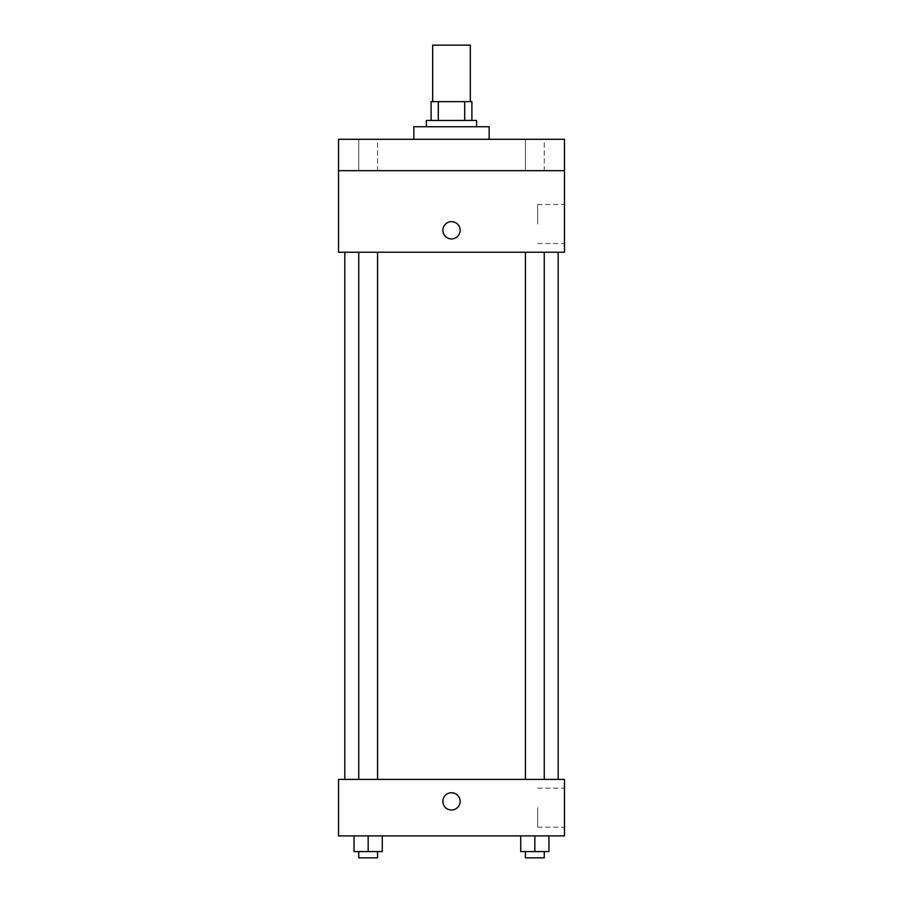<?xml version="1.0" encoding="UTF-8"?>
<svg xmlns="http://www.w3.org/2000/svg" width="903" height="903" viewBox="0 0 903 903"><rect width="100%" height="100%" fill="white"/><g stroke="black" fill="none" stroke-linecap="round" stroke-linejoin="round"><path stroke-width="0.68" stroke-dasharray="4.51 3.39" d="M432.672 45.15L470.328 45.15M451.5 101.633L432.672 101.633L451.5 101.633M464.706 120.46L464.706 101.633L471.897 101.633L471.897 120.46L438.294 120.46L471.897 120.46M464.706 101.633L431.103 101.633M438.294 120.46L431.103 120.46L438.294 120.46L438.294 101.633M476.603 120.46L426.397 120.46M426.397 126.736L476.603 126.736L426.397 126.736M413.845 126.736L489.155 126.736M451.5 139.288L413.845 139.288L451.5 139.288M544.249 139.288L525.422 139.288L544.249 139.288L525.422 139.288L544.249 139.288L544.249 170.667L525.422 170.667L544.249 170.667L525.422 170.667L544.249 170.667L544.249 139.288M377.578 139.288L358.751 139.288L377.578 139.288L358.751 139.288L377.578 139.288L377.578 170.667L358.751 170.667L377.578 170.667L358.751 170.667L377.578 170.667L377.578 139.288M564.465 139.288L338.535 139.288L338.535 170.667L564.465 170.667L564.465 139.288M564.465 170.667L564.465 252.242L338.535 252.242L338.535 170.667L564.465 170.667L338.535 170.667M338.535 230.288L338.535 221.653L338.535 230.288M564.465 224.012L564.465 204.462L564.465 224.012M451.5 252.242L344.811 252.242L451.5 252.242M534.836 252.242L544.249 252.242L534.836 252.242M368.164 252.242L358.751 252.242L368.164 252.242M451.5 221.653A8.624 8.624 0 0 0 444.028 234.599A8.624 8.624 0 0 0 458.972 234.599A8.624 8.624 0 0 0 451.5 221.653A8.624 8.624 0 0 0 444.028 234.599A8.624 8.624 0 0 0 458.972 234.599A8.624 8.624 0 0 0 451.5 221.653M451.5 238.911A8.624 8.624 0 0 1 444.028 225.964A8.624 8.624 0 0 1 458.972 225.964A8.624 8.624 0 0 1 451.5 238.911M537.657 224.012L537.657 204.462L537.657 224.012M338.546 230.288L338.546 221.653L338.546 230.288M451.5 779.402L344.811 779.402L451.5 779.402M534.836 779.402L544.249 779.402L534.836 779.402M368.164 779.402L358.751 779.402L368.164 779.402M564.465 779.402L338.535 779.402L338.535 835.885L564.465 835.885L564.465 779.402M338.535 801.367L338.535 810.002L338.535 801.367M548.956 851.574L534.836 851.574L548.956 851.574L548.956 835.885L520.726 835.885L548.956 835.885L520.726 835.885L548.956 835.885L520.726 835.885L548.956 835.885L520.726 835.885L548.956 835.885L548.956 851.574L520.726 851.574L520.726 835.885L520.726 851.574L544.249 851.574L534.836 851.574L534.836 835.885L534.836 851.574L520.726 851.574L520.726 835.885M382.274 851.574L368.164 851.574L382.274 851.574L382.274 835.885L354.044 835.885L382.274 835.885L354.044 835.885L382.274 835.885L354.044 835.885L382.274 835.885L354.044 835.885L382.274 835.885L382.274 851.574L354.044 851.574L354.044 835.885L354.044 851.574L377.578 851.574L368.164 851.574L368.164 835.885L368.164 851.574L354.044 851.574L354.044 835.885M564.465 807.643L564.465 827.182L564.465 807.643M451.5 792.744A8.624 8.624 0 0 0 444.028 805.679A8.624 8.624 0 0 0 458.972 805.679A8.624 8.624 0 0 0 451.5 792.744A8.624 8.624 0 0 0 444.028 805.679A8.624 8.624 0 0 0 458.972 805.679A8.624 8.624 0 0 0 451.5 792.744M451.5 810.002A8.624 8.624 0 0 1 444.028 797.056A8.624 8.624 0 0 1 458.972 797.056A8.624 8.624 0 0 1 451.5 810.002M537.657 807.643L537.657 827.182L537.657 807.643M338.546 801.367L338.546 810.002L338.546 801.367M525.422 851.574L525.422 857.85L544.249 857.85L525.422 857.85L544.249 857.85L544.249 851.574L525.422 851.574L544.249 851.574M534.836 851.574L534.836 835.885M358.751 851.574L358.751 857.85L377.578 857.85L358.751 857.85L377.578 857.85L377.578 851.574L358.751 851.574L377.578 851.574M368.164 851.574L368.164 835.885M358.751 139.288L358.751 170.667L358.751 139.288M525.422 139.288L525.422 170.667L525.422 139.288M537.657 243.55L564.465 243.55M537.657 204.462L564.465 204.462M377.578 779.402L377.578 252.242M358.751 779.402L358.751 252.242M544.249 779.402L544.249 252.242M525.422 779.402L525.422 252.242M537.657 827.182L564.465 827.182M537.657 788.105L564.465 788.105"/><path stroke-width="1.35" d="M470.328 101.633L470.328 45.15L432.672 45.15L432.672 101.633M438.294 120.46L438.294 101.633L431.103 101.633L431.103 120.46L431.103 101.633M438.294 101.633L471.897 101.633L471.897 120.46M464.706 120.46L464.706 101.633M426.397 126.736L426.397 120.46L476.603 120.46L476.603 126.736M489.155 139.288L489.155 126.736L413.845 126.736L413.845 139.288M338.535 139.288L564.465 139.288L564.465 170.667L338.535 170.667L338.535 139.288M564.465 170.667L564.465 252.242L338.535 252.242L338.535 170.667M451.5 238.911A8.624 8.624 0 0 1 444.028 225.964A8.624 8.624 0 0 1 458.972 225.964A8.624 8.624 0 0 1 451.5 238.911M338.535 779.402L564.465 779.402L564.465 835.885L338.535 835.885L338.535 779.402M451.5 810.002A8.624 8.624 0 0 1 444.028 797.056A8.624 8.624 0 0 1 458.972 797.056A8.624 8.624 0 0 1 451.5 810.002M520.726 835.885L520.726 851.574L548.956 851.574L548.956 835.885L548.956 851.574M534.836 851.574L534.836 835.885M544.249 851.574L544.249 857.85L525.422 857.85L525.422 851.574M354.044 835.885L354.044 851.574L382.274 851.574L382.274 835.885L382.274 851.574M368.164 851.574L368.164 835.885M377.578 851.574L377.578 857.85L358.751 857.85L358.751 851.574M558.189 779.402L558.189 252.242M344.811 779.402L344.811 252.242M525.422 252.242L525.422 779.402M544.249 252.242L544.249 779.402M377.578 779.402L377.578 252.242M358.751 779.402L358.751 252.242"/></g></svg>
